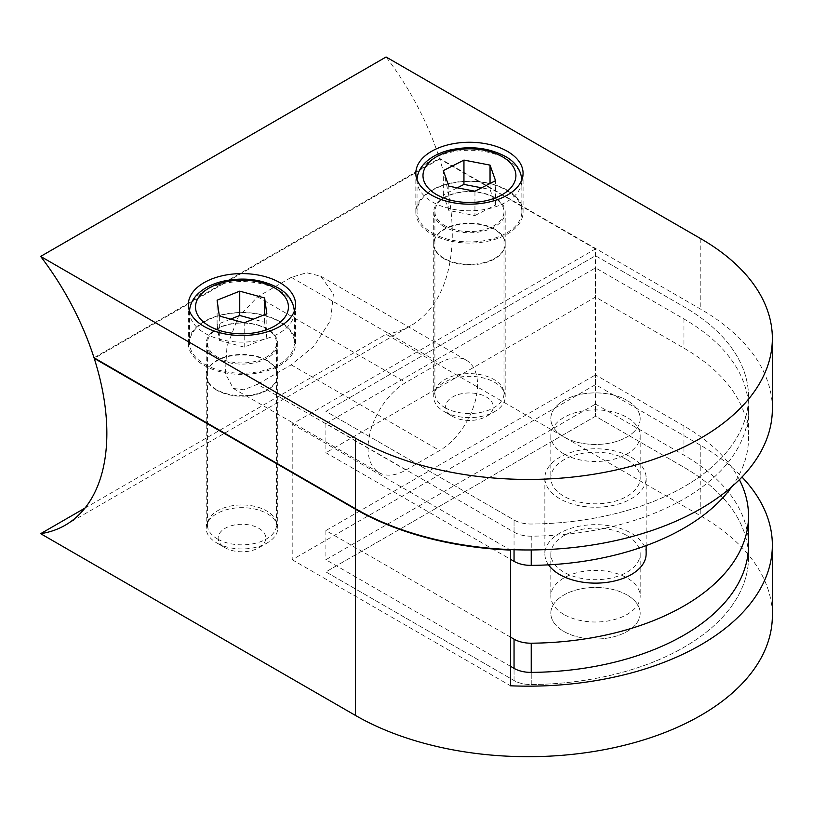 <?xml version="1.0" encoding="UTF-8"?>
<svg xmlns="http://www.w3.org/2000/svg" width="813" height="813" viewBox="0 0 813 813"><rect width="100%" height="100%" fill="white"/><g stroke="black" fill="none" stroke-linecap="round" stroke-linejoin="round"><path stroke-width="0.61" stroke-dasharray="4.07 3.05" d="M432.374 233.046A52.428 30.264 0 0 0 489.507 239.611A52.428 30.264 0 0 0 521.875 211.644A52.428 30.264 0 0 0 506.519 190.242A52.428 30.264 0 0 0 449.386 183.687A52.428 30.264 0 0 0 417.018 211.644A52.428 30.264 0 0 0 432.374 233.046M445.016 407.679A34.553 19.949 0 0 0 482.668 411.998A34.553 19.949 0 0 0 503.999 393.573A34.553 19.949 0 0 0 493.877 379.458A34.553 19.949 0 0 0 456.225 375.139A34.553 19.949 0 0 0 434.894 393.573A34.553 19.949 0 0 0 445.016 407.679M445.016 225.75A34.553 19.949 0 0 0 482.668 230.079A34.553 19.949 0 0 0 503.999 211.644A34.553 19.949 0 0 0 493.877 197.539A34.553 19.949 0 0 0 456.225 193.22A34.553 19.949 0 0 0 434.894 211.644A34.553 19.949 0 0 0 445.016 225.75M457.292 187.813L443.349 194.937L448.847 210.506L474.944 215.536L474.944 191.218M448.847 210.506L448.847 186.187M443.349 194.937L443.349 170.618M474.944 215.536L495.544 205.008L490.046 189.439L481.601 187.813M490.046 189.439L490.046 183.494M495.544 205.008L495.544 180.689M204.906 364.376A52.428 30.264 0 0 0 262.03 370.941A52.428 30.264 0 0 0 294.397 342.974A52.428 30.264 0 0 0 279.042 321.572A52.428 30.264 0 0 0 221.908 315.017A52.428 30.264 0 0 0 189.551 342.974A52.428 30.264 0 0 0 204.906 364.376M217.538 539.009A34.553 19.949 0 0 0 255.191 543.328A34.553 19.949 0 0 0 276.522 524.903A34.553 19.949 0 0 0 266.4 510.798A34.553 19.949 0 0 0 228.748 506.469A34.553 19.949 0 0 0 207.417 524.903A34.553 19.949 0 0 0 217.538 539.009M217.538 357.09A34.553 19.949 0 0 0 255.191 361.409A34.553 19.949 0 0 0 276.522 342.974A34.553 19.949 0 0 0 266.4 328.869A34.553 19.949 0 0 0 228.748 324.55A34.553 19.949 0 0 0 207.417 342.974A34.553 19.949 0 0 0 217.538 357.09M230.628 319.103L217.101 324.509L219.337 340.342L219.337 316.013M217.101 324.509L217.101 300.18M219.337 340.342L244.205 347.141L266.837 338.106L264.611 322.273L253.31 319.184M264.611 322.273L264.611 314.672M266.837 338.106L266.837 313.788M244.205 347.141L244.205 322.822M563.907 614.455A44.685 25.792 180 0 1 550.818 596.214A44.685 25.792 180 0 1 578.399 572.382A44.685 25.792 180 0 1 627.087 577.972A44.685 25.792 180 0 1 640.177 596.214A44.685 25.792 180 0 1 612.596 620.045A44.685 25.792 180 0 1 563.907 614.455M627.087 595.004A44.685 25.792 0 0 0 578.399 589.405A44.685 25.792 0 0 0 550.818 613.236A44.685 25.792 0 0 0 563.907 631.477A44.685 25.792 0 0 0 612.596 637.077A44.685 25.792 0 0 0 640.177 613.236A44.685 25.792 0 0 0 627.087 595.004A44.685 25.792 180 0 1 640.177 613.236A44.685 25.792 180 0 1 612.596 637.077A44.685 25.792 180 0 1 563.907 631.477A44.685 25.792 180 0 1 550.818 613.236A44.685 25.792 180 0 1 578.399 589.405A44.685 25.792 180 0 1 627.087 595.004M452.597 416.429L444.172 411.561A35.742 20.64 180 0 1 433.705 396.978A35.742 20.64 180 0 1 455.768 377.903A35.742 20.64 180 0 1 494.721 382.384A35.742 20.64 180 0 1 505.188 396.978A35.742 20.64 180 0 1 494.721 411.561A35.742 20.64 180 0 1 444.172 411.561L452.597 416.429A23.831 13.76 0 0 0 486.296 416.429A23.831 13.76 0 0 0 486.296 396.978A23.831 13.76 0 0 0 452.597 396.978A23.831 13.76 0 0 0 452.597 416.429M225.12 547.759L216.695 542.901A35.742 20.64 180 0 1 206.228 528.308A35.742 20.64 180 0 1 228.29 509.243A35.742 20.64 180 0 1 267.243 513.714A35.742 20.64 180 0 1 277.721 528.308A35.742 20.64 180 0 1 267.243 542.901A35.742 20.64 180 0 1 216.695 542.901L225.12 547.759A23.831 13.76 0 0 0 258.819 547.759A23.831 13.76 0 0 0 258.819 528.308A23.831 13.76 0 0 0 225.12 528.308A23.831 13.76 0 0 0 225.12 547.759M444.172 258.829A35.742 20.64 180 0 1 433.705 244.235A35.742 20.64 180 0 1 455.768 225.171A35.742 20.64 180 0 1 494.721 229.642A35.742 20.64 180 0 1 505.188 244.235A35.742 20.64 180 0 1 483.125 263.3A35.742 20.64 180 0 1 444.172 258.829M216.695 390.159A35.742 20.64 180 0 1 206.228 375.565A35.742 20.64 180 0 1 228.29 356.501A35.742 20.64 180 0 1 267.243 360.972A35.742 20.64 180 0 1 277.721 375.565A35.742 20.64 180 0 1 255.648 394.63A35.742 20.64 180 0 1 216.695 390.159M84.948 508.105L386.073 334.245L700.806 515.96A244.256 141.015 0 0 1 772.35 615.675M595.502 404.081L683.957 455.158A220.425 127.255 180 0 1 748.519 545.147L748.519 557.301A220.425 127.255 0 0 0 683.957 467.312L595.502 416.246L325.901 571.895L514.05 680.522A23.831 13.76 0 0 0 531.235 684.546A220.425 127.255 0 0 0 748.519 557.301A220.425 127.255 0 0 0 683.957 467.312L595.502 416.246L595.502 404.081L325.901 559.73L510.544 666.335M595.502 384.63L595.502 248.92L292.202 424.02L292.202 559.73L595.502 384.63L700.806 445.433A244.256 141.015 180 0 1 741.984 477.048M292.202 559.73L510.544 685.796M405.941 469.995L439.64 450.534A53.617 30.955 120 0 0 474.66 403.289A53.617 30.955 120 0 0 466.449 360.322A53.617 30.955 120 0 0 439.64 362.984L405.941 382.435A53.617 30.955 120 0 0 370.911 429.681A53.617 30.955 120 0 0 379.132 472.648A53.617 30.955 120 0 0 405.941 469.995L257.497 384.295L243.717 389.793L233.311 388.462L225.333 373.462L226.969 346.572L238.107 317.344L257.619 296.806L291.318 277.345L306.633 272.741L320.708 276.186L333.401 293.92L330.667 320.17L313.95 346.165L291.196 364.834L257.497 384.295M292.202 424.02L509.639 549.558M595.502 248.92L439.64 158.931A200.76 115.913 60 0 1 410.697 325.749A200.76 115.913 60 0 1 386.073 334.245M439.64 158.931L94.633 358.116M510.544 637.158L325.901 530.554L325.901 559.73M627.087 400.433A44.685 25.792 0 0 0 578.399 394.844A44.685 25.792 0 0 0 550.818 418.675A44.685 25.792 0 0 0 563.907 436.916A44.685 25.792 0 0 0 612.596 442.506A44.685 25.792 0 0 0 640.177 418.675A44.685 25.792 0 0 0 627.087 400.433A44.685 25.792 180 0 1 640.177 418.675A44.685 25.792 180 0 1 612.596 442.506A44.685 25.792 180 0 1 563.907 436.916A44.685 25.792 180 0 1 550.818 418.675A44.685 25.792 180 0 1 578.399 394.844A44.685 25.792 180 0 1 627.087 400.433M563.907 453.939A44.685 25.792 180 0 1 550.818 435.697A44.685 25.792 180 0 1 578.399 411.866A44.685 25.792 180 0 1 627.087 417.455A44.685 25.792 180 0 1 640.177 435.697A44.685 25.792 180 0 1 612.596 459.528A44.685 25.792 180 0 1 563.907 453.939M279.885 321.572A53.617 30.955 0 0 0 221.451 314.865A53.617 30.955 0 0 0 188.352 343.462A53.617 30.955 0 0 0 204.063 365.352A53.617 30.955 0 0 0 262.487 372.059A53.617 30.955 0 0 0 295.586 343.462A53.617 30.955 0 0 0 279.885 321.572M507.363 190.242A53.617 30.955 0 0 0 448.928 183.535A53.617 30.955 0 0 0 415.829 212.132A53.617 30.955 0 0 0 431.53 234.022A53.617 30.955 0 0 0 489.965 240.729A53.617 30.955 0 0 0 523.064 212.132A53.617 30.955 0 0 0 507.363 190.242M444.172 226.725A35.742 20.64 180 0 1 433.705 212.132A35.742 20.64 180 0 1 455.768 193.067A35.742 20.64 180 0 1 494.721 197.539A35.742 20.64 180 0 1 505.188 212.132A35.742 20.64 180 0 1 483.125 231.197A35.742 20.64 180 0 1 444.172 226.725M494.721 229.164A35.742 20.64 0 0 0 455.768 224.683A35.742 20.64 0 0 0 433.705 243.748A35.742 20.64 0 0 0 444.172 258.341A35.742 20.64 0 0 0 483.125 262.823A35.742 20.64 0 0 0 505.188 243.748A35.742 20.64 0 0 0 494.721 229.164M216.695 358.055A35.742 20.64 180 0 1 206.228 343.462A35.742 20.64 180 0 1 228.29 324.397A35.742 20.64 180 0 1 267.243 328.869A35.742 20.64 180 0 1 277.721 343.462A35.742 20.64 180 0 1 255.648 362.527A35.742 20.64 180 0 1 216.695 358.055M267.243 360.494A35.742 20.64 0 0 0 228.29 356.013A35.742 20.64 0 0 0 206.228 375.078A35.742 20.64 0 0 0 216.695 389.671A35.742 20.64 0 0 0 255.648 394.153A35.742 20.64 0 0 0 277.721 375.078A35.742 20.64 0 0 0 267.243 360.494M772.35 408.949A244.256 141.015 0 0 0 700.806 309.235L439.447 158.332A200.76 115.913 60 0 0 386.073 56.991M514.05 532.159A23.831 13.76 0 0 0 531.235 536.194A220.425 127.255 0 0 0 748.519 408.949A220.425 127.255 0 0 0 683.957 318.96L595.502 267.884L325.901 423.543L514.05 532.159L514.05 520.005A23.831 13.76 0 0 0 531.235 524.029A220.425 127.255 0 0 0 748.519 396.785A220.425 127.255 0 0 0 683.957 306.796L595.502 255.729L325.901 411.378L514.05 520.005A23.831 13.76 0 0 0 531.235 524.029A220.425 127.255 0 0 0 748.519 396.785A220.425 127.255 0 0 0 683.957 306.796L595.502 255.729L325.901 411.378L514.05 520.005L514.05 549.73M94.023 357.761L439.447 158.332M325.901 423.543L325.901 452.719L510.544 559.324M595.502 267.884L595.502 297.07L325.901 452.719M627.087 535.655A44.685 25.792 180 0 1 640.177 553.897A44.685 25.792 180 0 1 612.596 577.728A44.685 25.792 180 0 1 563.907 572.139A44.685 25.792 180 0 1 550.818 553.897A44.685 25.792 180 0 1 578.399 530.066A44.685 25.792 180 0 1 627.087 535.655M631.305 457.343A50.64 29.238 180 0 1 646.132 478.014A50.64 29.238 180 0 1 614.872 505.025A50.64 29.238 180 0 1 559.69 498.684A50.64 29.238 180 0 1 544.862 478.014A50.64 29.238 180 0 1 576.122 451.002A50.64 29.238 180 0 1 631.305 457.343M548.541 564.842A50.64 29.238 180 0 1 544.862 553.897A50.64 29.238 180 0 1 576.122 526.885A50.64 29.238 180 0 1 631.305 533.226A50.64 29.238 180 0 1 646.132 553.897M627.087 459.772A44.685 25.792 180 0 1 640.177 478.014A44.685 25.792 180 0 1 612.596 501.845A44.685 25.792 180 0 1 563.907 496.255A44.685 25.792 180 0 1 550.818 478.014A44.685 25.792 180 0 1 578.399 454.182A44.685 25.792 180 0 1 627.087 459.772M731.781 486.774A220.425 127.255 0 0 0 748.519 438.126A220.425 127.255 0 0 0 683.957 348.147L595.502 297.07M739.383 479.7A220.425 127.255 180 0 0 683.957 425.971L595.502 374.895L595.502 416.246L325.901 571.895L514.05 680.522A23.831 13.76 0 0 0 531.235 684.546A220.425 127.255 0 0 0 748.519 557.301L748.519 545.147M325.901 530.554L595.502 374.895M506.519 159.114A52.428 30.264 180 0 1 521.875 180.516A52.428 30.264 180 0 1 489.507 208.484A52.428 30.264 180 0 1 432.374 201.919A52.428 30.264 180 0 1 417.018 180.516A52.428 30.264 180 0 1 449.386 152.559A52.428 30.264 180 0 1 506.519 159.114M279.042 290.444A52.428 30.264 180 0 1 294.397 311.846A52.428 30.264 180 0 1 262.03 339.814A52.428 30.264 180 0 1 204.906 333.249A52.428 30.264 180 0 1 189.551 311.846A52.428 30.264 180 0 1 221.908 283.889A52.428 30.264 180 0 1 279.042 290.444M700.806 445.433L700.806 515.96M257.619 296.806L405.941 382.435M291.318 277.345L439.64 362.984M291.196 364.834L439.64 450.534M531.235 684.546L531.235 672.392L531.235 684.546M683.957 425.971L683.957 455.158M514.05 680.522L514.05 668.357L514.05 680.522M700.806 238.697L700.806 309.235M683.957 318.96L683.957 348.147M531.235 536.194L531.235 549.954M521.875 211.644L521.855 179.744M503.999 393.573L503.999 211.644M434.894 393.573L434.894 211.644M417.039 179.744L417.018 211.644M294.397 342.974L294.387 311.074M276.522 524.903L276.522 342.974M207.417 524.903L207.417 342.974M189.561 311.074L189.551 342.974M550.818 553.897L550.818 596.214M433.705 396.978L433.705 244.235M206.228 528.308L206.228 375.565M233.311 388.462L379.132 472.648M320.708 276.186L466.449 360.322M65.274 525.178L410.697 325.749M277.721 528.308L277.721 375.565M505.188 396.978L505.188 244.235M258.819 547.759L267.243 542.901M486.296 416.429L494.721 411.561M640.177 553.897L640.177 596.214M550.818 435.697L550.818 478.014M188.352 343.462L188.352 304.55M415.829 212.132L415.829 173.22M433.705 243.748L433.705 212.132M206.228 375.078L206.228 343.462M277.721 375.078L277.721 343.462M505.188 243.748L505.188 212.132M748.519 408.949L748.519 438.126M523.064 212.132L523.064 173.22M295.586 343.462L295.586 304.55M640.177 435.697L640.177 478.014M646.132 478.014L646.132 545.604M544.862 478.014L544.862 553.897"/><path stroke-width="1.22" d="M448.847 186.187L474.944 191.218L495.544 180.689L490.046 165.12L463.949 160.09L443.349 170.618L448.847 186.187M481.601 187.813L463.949 184.409L457.292 187.813M463.949 184.409L463.949 160.09M490.046 183.494L490.046 165.12M217.101 300.18L219.337 316.013L244.205 322.822L266.837 313.788L264.611 297.954L239.744 291.156L217.101 300.18M253.31 319.184L239.744 315.474L230.628 319.103M239.744 315.474L239.744 291.156M264.611 314.672L264.611 297.954M94.633 358.116L94.217 358.36A200.76 115.913 60 0 1 65.274 525.178A200.76 115.913 60 0 1 40.65 533.674L355.383 715.389A244.256 141.015 0 0 0 621.569 745.958A244.256 141.015 0 0 0 772.35 615.675L772.35 545.147A244.256 141.015 180 0 1 510.544 685.796L510.544 550.086A244.256 141.015 180 0 1 355.383 509.141L355.383 715.389M40.65 533.674L84.948 508.105M739.383 479.7A220.425 127.255 180 0 1 748.519 515.96L748.519 545.147A220.425 127.255 180 0 1 531.235 672.392A23.831 13.76 180 0 1 514.05 668.357L510.544 666.335M741.984 477.048A244.256 141.015 180 0 1 772.35 545.147M509.639 549.558L510.544 550.086M94.217 358.36L355.383 509.141M279.885 282.66A53.617 30.955 0 0 0 221.451 275.953A53.617 30.955 0 0 0 188.352 304.55A53.617 30.955 0 0 0 204.063 326.44A53.617 30.955 0 0 0 262.487 333.147A53.617 30.955 0 0 0 295.586 304.55A53.617 30.955 0 0 0 279.885 282.66M507.363 151.33A53.617 30.955 0 0 0 448.928 144.623A53.617 30.955 0 0 0 415.829 173.22A53.617 30.955 0 0 0 431.53 195.11A53.617 30.955 0 0 0 489.965 201.817A53.617 30.955 0 0 0 523.064 173.22A53.617 30.955 0 0 0 507.363 151.33M700.806 238.697L386.073 56.991L40.65 256.42L355.383 438.126A244.256 141.015 0 0 0 621.569 468.695A244.256 141.015 0 0 0 772.35 338.411A244.256 141.015 0 0 0 700.806 238.697M40.65 256.42A200.76 115.913 60 0 1 94.023 357.761L355.383 508.664A244.256 141.015 0 0 0 621.569 539.232A244.256 141.015 0 0 0 772.35 408.949L772.35 338.411M646.132 545.604L646.132 553.897A50.64 29.238 180 0 1 614.872 580.909A50.64 29.238 180 0 1 559.69 574.567A50.64 29.238 180 0 1 548.541 564.842M510.544 559.324L514.05 561.346A23.831 13.76 0 0 0 531.235 565.381A220.425 127.255 0 0 0 731.781 486.774M748.519 515.96A220.425 127.255 180 0 1 531.235 643.205A23.831 13.76 180 0 1 514.05 639.181L510.544 637.158M436.591 194.622A46.463 26.829 0 0 0 502.302 194.622A46.463 26.829 0 0 0 502.302 156.685A46.463 26.829 0 0 0 436.591 156.685A46.463 26.829 0 0 0 436.591 194.622M209.114 325.952A46.463 26.829 0 0 0 274.824 325.952A46.463 26.829 0 0 0 274.824 288.015A46.463 26.829 0 0 0 209.114 288.015A46.463 26.829 0 0 0 209.114 325.952M355.383 438.126L355.383 508.664M531.235 549.954L531.235 565.381M514.05 549.73L514.05 561.346M514.05 639.181L514.05 668.357M531.235 643.205L531.235 672.392M521.875 180.516C521.123 170.151 515.584 162.112 505.28 156.391C488.491 147.57 469.731 145.527 448.989 150.253C438.898 152.885 430.88 157.112 424.925 162.956C419.762 168.169 417.13 174.012 417.018 180.516M294.397 311.846C293.645 301.481 288.117 293.442 277.812 287.721C261.014 278.9 242.254 276.857 221.522 281.593C211.421 284.215 203.402 288.442 197.447 294.296C192.285 299.499 189.653 305.353 189.551 311.846"/></g></svg>
